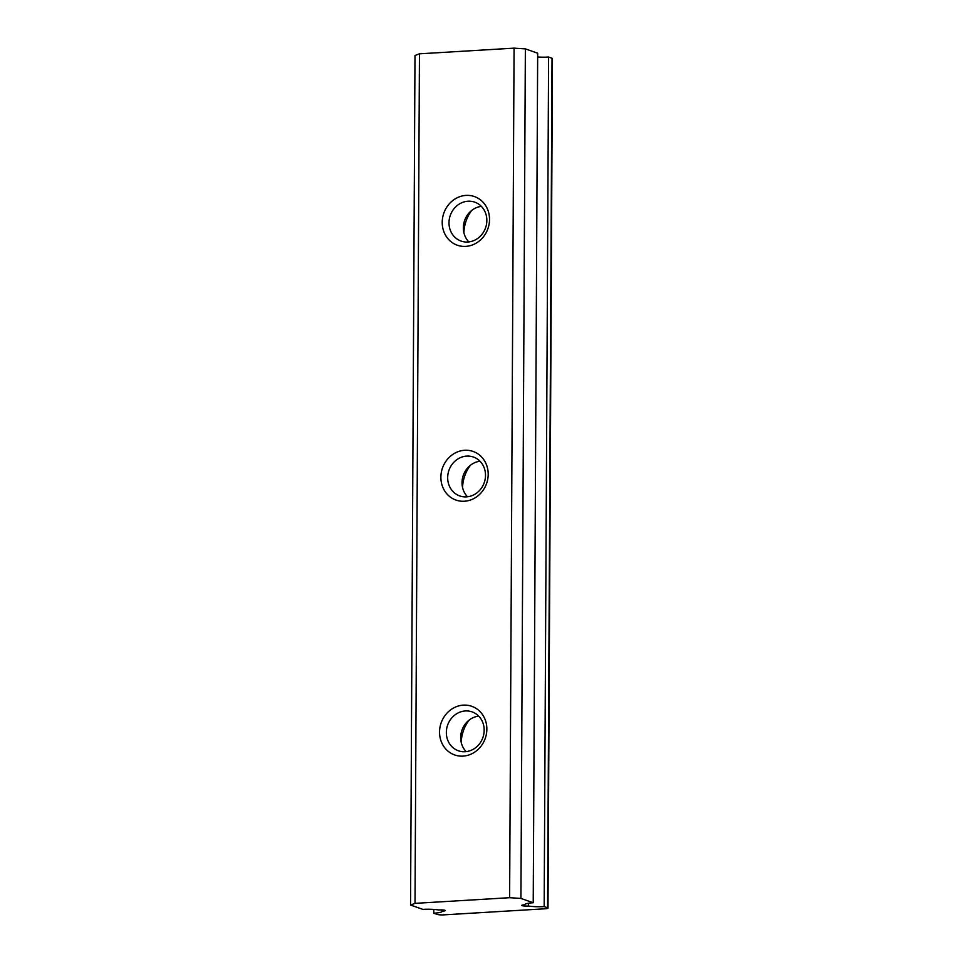 <?xml version="1.0" encoding="UTF-8"?>
<svg xmlns="http://www.w3.org/2000/svg" width="963" height="963" viewBox="0 0 963 963"><rect width="100%" height="100%" fill="white"/><g stroke="black" fill="none" stroke-linecap="round" stroke-linejoin="round"><path stroke-width="1.44" d="M410.551 905.039L415.017 903.366L419.459 53.82L414.993 55.493L410.551 905.039L422.853 909.373A13.747 2.058 0.3 0 1 438.634 909.975A4.297 0.65 0.3 0 1 444.87 910.3A4.297 0.65 0.3 0 1 445.231 910.553A4.297 0.65 0.3 0 1 442.005 911.167L442.017 909.915M466.188 751.646A20.62 18.706 109.4 0 1 460.687 737.526A20.62 18.706 109.4 0 1 478.683 716.099M484.172 730.207A20.62 18.706 109.4 0 1 458.424 750.803A20.62 18.706 109.4 0 1 446.338 732.482A20.62 18.706 109.4 0 1 472.099 711.886A20.62 18.706 109.4 0 1 484.172 730.207M486.857 729.208A25.784 23.377 109.4 0 1 463.071 756.111A25.784 23.377 109.4 0 1 439.549 732.049A25.784 23.377 109.4 0 1 463.335 705.133A25.784 23.377 109.4 0 1 486.857 729.208M488.193 474.338A25.784 23.377 109.4 0 1 464.407 501.242A25.784 23.377 109.4 0 1 440.885 477.179A25.784 23.377 109.4 0 1 464.672 450.275A25.784 23.377 109.4 0 1 488.193 474.338M485.508 475.349A20.62 18.706 109.4 0 1 459.748 495.933A20.62 18.706 109.4 0 1 447.675 477.612A20.62 18.706 109.4 0 1 473.423 457.028A20.62 18.706 109.4 0 1 485.508 475.349M467.524 496.776A20.62 18.706 109.4 0 1 462.023 482.656A20.62 18.706 109.4 0 1 480.019 461.229M489.529 219.48A25.784 23.377 109.4 0 1 465.743 246.384A25.784 23.377 109.4 0 1 442.222 222.309A25.784 23.377 109.4 0 1 466.008 195.405A25.784 23.377 109.4 0 1 489.529 219.48M486.845 220.479A20.62 18.706 109.4 0 1 461.084 241.075A20.62 18.706 109.4 0 1 448.999 222.754A20.62 18.706 109.4 0 1 474.759 202.158A20.62 18.706 109.4 0 1 486.845 220.479M468.861 241.918A20.62 18.706 109.4 0 1 463.359 227.798A20.62 18.706 109.4 0 1 481.344 206.359M552.028 58.249L548.609 57.046L544.167 906.592L547.574 907.796L552.028 58.249A5.152 0.77 0.3 0 1 552.449 58.562L548.007 908.109A5.152 0.77 -179.7 0 0 547.574 907.796M419.459 53.82L514.073 48.15L525.365 48.884L537.679 53.206L533.225 902.752L520.923 898.431L525.365 48.884M415.017 903.366L509.62 897.697L514.073 48.15M548.007 908.109A5.152 0.77 -179.7 0 1 544.902 908.795L443.991 914.85A5.152 0.77 -179.7 0 1 437.202 914.417L433.783 913.213L433.807 909.421M509.62 897.697L520.923 898.431M544.167 906.592A13.747 2.058 0.3 0 1 528.386 905.99A4.297 0.65 0.3 0 1 524.004 905.978A4.297 0.65 0.3 0 1 521.777 905.401A4.297 0.65 0.3 0 1 525.004 904.799A13.747 2.058 0.3 0 1 524.943 904.606A13.747 2.058 0.3 0 1 533.225 902.752M442.005 911.167A13.747 2.058 0.3 0 1 442.065 911.359A13.747 2.058 0.3 0 1 433.783 913.213M548.609 57.046A13.747 2.058 0.3 0 1 537.655 56.986M463.889 232.661A36.088 32.73 109.4 0 1 471.677 210.476M462.553 487.519A36.088 32.73 109.4 0 1 470.353 465.334M461.217 742.389A36.088 32.73 109.4 0 1 469.017 720.204M528.386 905.99L528.398 903.246"/></g></svg>
